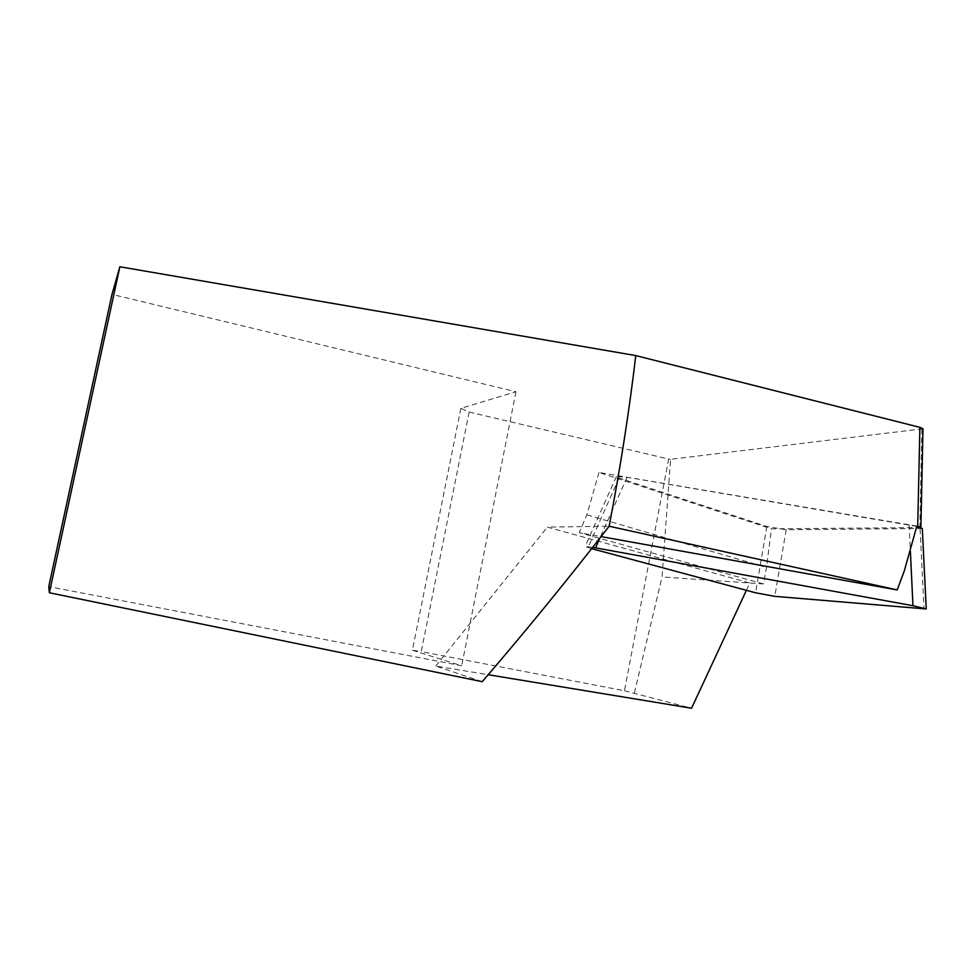 <?xml version="1.0" encoding="UTF-8"?>
<svg xmlns="http://www.w3.org/2000/svg" width="975" height="975" viewBox="0 0 975 975"><rect width="100%" height="100%" fill="white"/><g stroke="black" fill="none" stroke-linecap="round" stroke-linejoin="round"><path stroke-width="0.73" stroke-dasharray="4.88 3.66" d="M920.79 527.585L771.42 528.816L766.496 567.45L763.401 583.94L662.049 576.956L670.581 459.298L922.984 428.768M916.866 526.11L598.967 472.473L771.42 528.816M469.146 412.047L421.273 651.617L624.439 690.763L668.655 459.054L469.146 412.047L460.87 408.367L515.958 391.743L111.979 294.365M668.655 459.054L670.581 459.298M460.87 408.367L412.425 650.264L421.273 651.617M624.439 690.763L691.555 708.24M482.211 681.683L435.727 666.071L488.195 674.724M412.425 650.264L461.699 665.754L48.75 586.645M515.958 391.743L461.699 665.754M746.399 590.314L749.799 583.001L547.353 527.109L609.143 526.22M435.727 666.071L547.353 527.109M763.401 583.94L579.211 532.655L601.075 536.591M598.967 472.473L586.877 514.824L579.211 532.655M586.877 514.824L766.496 567.45M634.396 692.896L662.049 576.956M591.642 548.645L585.037 546.536L592.678 547.328M922.301 528.523L786.167 529.778L766.813 526.427L619.076 478.055L616.371 476.568L627.059 477.275L916.805 526.415M921.887 429.232L919.827 527.694M627.059 477.275L599.832 538.188M619.076 478.055L587.937 547.645M766.813 526.427L755.613 592.8M786.167 529.778L774.784 596.347M920.095 528.962L924.007 609.009M909.151 524.867L910.406 551.618M616.371 476.568L585.037 546.536"/><path stroke-width="1.46" d="M920.9 527.475L922.984 428.768L919.9 427.355L917.707 526.305L920.79 527.585M919.9 427.355L635.761 355.582L119.864 266.76L111.979 294.365L48.75 586.645L49.359 592.751L482.211 681.683C524.757 632.324 567.072 580.503 609.143 526.22C620.453 467.354 629.326 410.475 635.761 355.582M601.075 536.591L897.195 589.948L609.143 526.22M897.195 589.948L904.288 570.923L916.866 526.11L917.707 526.305M488.195 674.724L691.555 708.24L746.399 590.314M49.359 592.751L119.864 266.76M916.805 526.415L922.301 528.523L926.25 608.961L774.784 596.347L755.613 592.8L591.642 548.645M926.25 608.961L912.953 605.719L592.678 547.328M599.832 538.188L595.53 547.828M910.406 551.618L912.953 605.719"/></g></svg>
